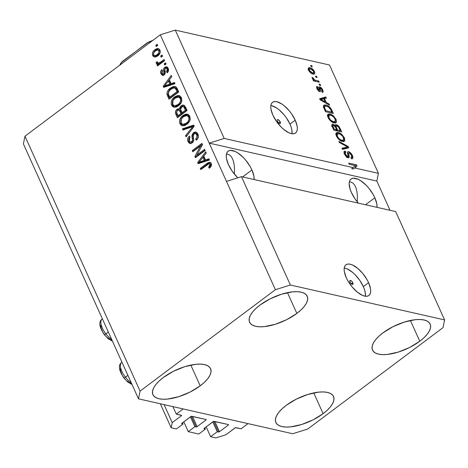 <?xml version="1.0" encoding="UTF-8"?>
<svg xmlns="http://www.w3.org/2000/svg" width="468" height="468" viewBox="0 0 468 468"><rect width="100%" height="100%" fill="white"/><g stroke="black" fill="none" stroke-linecap="round" stroke-linejoin="round"><path stroke-width="0.7" d="M172.908 406.622L176.296 414.121L183.199 408.95L248.017 423.616L241.114 428.793L235.492 427.676L225.857 434.772L215.865 437.896L210.612 436.708L217.24 431.742L218.468 432.022L213.66 421.37L218.468 432.022L219.469 431.707L228.308 425.084L228.033 424.482L228.308 425.084L228.413 424.57L213.63 421.381L204.27 428.267L204.036 428.711L205.393 429.062L198.765 434.029L188.265 431.648L194.887 426.681L196.121 426.962L191.313 416.315L196.121 426.962L197.116 426.646L205.955 420.024L205.686 419.427L205.955 420.024L206.06 419.509L191.277 416.321L181.917 423.207L181.683 423.651L183.046 424.002L176.418 428.969L171.165 427.781L172.218 422.627L181.327 415.8L181.057 415.198L181.327 415.8L181.59 415.479L176.296 414.121L172.908 406.622M181.432 415.286A0.766 0.316 -24.3 0 1 181.578 415.385A0.766 0.316 -24.3 0 1 181.327 415.8L172.218 422.627L164.087 404.621L172.218 422.627L171.165 427.781L160.325 403.773L171.165 427.781L176.418 428.969L183.046 424.002L182.491 422.779L183.046 424.002L181.812 423.721A0.766 0.316 -24.3 0 1 181.666 423.628A0.766 0.316 -24.3 0 1 181.917 423.207L190.757 416.584A0.766 0.316 -24.3 0 1 191.757 416.274L206.06 419.509A0.766 0.316 -24.3 0 1 206.207 419.609A0.766 0.316 -24.3 0 1 205.955 420.024L197.116 426.646A0.766 0.316 -24.3 0 1 196.121 426.962L194.887 426.681L190.441 416.824L194.887 426.681L188.265 431.648L198.765 434.029L205.393 429.062L204.844 427.84L205.393 429.062L204.165 428.782A0.766 0.316 -24.3 0 1 204.019 428.682A0.766 0.316 -24.3 0 1 204.27 428.267L213.11 421.645A0.766 0.316 -24.3 0 1 214.104 421.335L228.413 424.57A0.766 0.316 -24.3 0 1 228.559 424.669A0.766 0.316 -24.3 0 1 228.308 425.084L219.469 431.707A0.766 0.316 -24.3 0 1 218.468 432.022L217.24 431.742L212.788 421.884L217.24 431.742L210.612 436.708L206.16 426.851L210.612 436.708L215.865 437.896L225.857 434.772L234.971 427.939A0.766 0.316 -24.3 0 1 235.971 427.629L241.114 428.793L248.017 423.616L183.199 408.95L176.296 414.121L181.432 415.286M192.512 416.444L197.116 426.646L192.512 416.444M183.813 421.791L188.265 431.648L183.813 421.791M214.865 421.504L219.469 431.707L214.865 421.504M352.813 282.736A2.398 1.041 -126.8 0 1 352.854 284.333A2.398 1.041 -126.8 0 1 350.017 282.099L350.052 280.455L351.117 280.701L352.363 281.947L353.042 284.047L352.778 284.38L351.714 284.135L350.017 282.099A2.398 1.041 -126.8 0 1 349.982 280.502A2.398 1.041 -126.8 0 1 352.813 282.736L351.328 283.848L352.813 282.736M344.98 268.158L347.297 268.96L352.398 272.247L354.99 274.611L359.746 280.332L363.349 286.621L364.537 289.68L365.251 292.523L365.362 296.226A19.165 8.342 53.2 0 0 363.349 286.621L368.591 282.69A19.165 8.342 -126.8 0 1 368.913 295.495A19.165 8.342 -126.8 0 1 346.244 277.629L344.343 271.727L344.132 269.205L344.43 267.105L345.226 265.508L346.495 264.473L348.18 264.04L350.222 264.227L352.544 265.028L357.646 268.316L362.712 273.411L366.976 279.531L368.591 282.69L370.498 288.592L370.709 291.114L370.404 293.214L369.609 294.811L368.339 295.846L366.655 296.279L364.613 296.092L362.29 295.29L357.189 292.003L352.123 286.907L347.859 280.788L346.244 277.629A19.165 8.342 -126.8 0 1 345.928 264.824A19.165 8.342 -126.8 0 1 368.591 282.69L363.349 286.621A19.165 8.342 53.2 0 0 344.226 268.024M280.197 121.902A2.398 1.041 -126.8 0 1 280.233 123.505A2.398 1.041 -126.8 0 1 277.401 121.27L277.173 119.954L277.43 119.627L278.501 119.867L280.197 121.902L280.42 123.219L280.162 123.546L279.092 123.306L277.401 121.27A2.398 1.041 -126.8 0 1 277.36 119.668A2.398 1.041 -126.8 0 1 280.197 121.902L278.712 123.014L280.197 121.902M271.604 105.657L276.43 107.833L279.027 109.746L284.094 114.835L286.369 117.825L289.973 124.114L291.16 127.173L291.874 130.022L291.991 133.719A19.165 8.342 53.2 0 0 289.973 124.114L295.22 120.182A19.165 8.342 -126.8 0 1 295.536 132.988A19.165 8.342 -126.8 0 1 272.867 115.122L270.966 109.219L270.756 106.698L271.054 104.598L271.855 103.001L273.125 101.966L274.81 101.533L276.851 101.72L281.678 103.902L284.275 105.815L289.341 110.904L291.617 113.894L295.22 120.182L297.121 126.085L297.332 128.606L297.034 130.707L296.232 132.304L294.969 133.339L293.278 133.772L291.236 133.585L288.92 132.789L283.819 129.496L281.227 127.132L276.471 121.417L272.867 115.122A19.165 8.342 -126.8 0 1 272.551 102.316A19.165 8.342 -126.8 0 1 295.22 120.182L289.973 124.114A19.165 8.342 53.2 0 0 270.855 105.516M251.924 169.96A20.124 8.757 -126.8 0 1 254.106 179.536L253.925 176.161L251.924 169.96L242.617 176.939L251.924 169.96L250.228 166.649L245.753 160.22L243.149 157.353L237.703 152.866L235.071 151.416L230.496 150.38L228.723 150.836L227.389 151.924L226.553 153.598L226.237 155.803L226.459 158.453L228.454 164.648A20.124 8.757 -126.8 0 1 228.127 151.205A20.124 8.757 -126.8 0 1 251.924 169.96M237.808 177.817A20.124 8.757 -126.8 0 1 228.454 164.648L232.239 171.253L237.802 177.817M374.856 197.783A20.124 8.757 -126.8 0 1 377.032 207.359L376.851 203.984L374.856 197.783L365.549 204.756L374.856 197.783L373.16 194.472L368.685 188.042L366.081 185.176L360.635 180.689L358.002 179.238L353.422 178.203L351.655 178.659L350.321 179.741L349.485 181.42L349.169 183.626L350.14 189.259L351.386 192.471A20.124 8.757 -126.8 0 1 351.053 179.028A20.124 8.757 -126.8 0 1 374.856 197.783M358.342 203.13A20.124 8.757 -126.8 0 1 351.386 192.471L355.171 199.076L358.342 203.13M296.847 313.42L287.475 292.658L296.847 313.42L300.936 310.009L304.165 306.569L306.4 303.229L307.558 300.123L307.599 297.367L306.511 295.068L304.352 293.313L301.193 292.172L297.157 291.687L292.401 291.874L281.479 294.226L270.089 298.859L259.968 305.072A31.619 12.964 -24.3 0 1 307.23 296.232A31.619 12.964 -24.3 0 1 296.847 313.42A31.619 12.964 -24.3 0 1 249.59 322.259A31.619 12.964 -24.3 0 1 259.968 305.072L255.879 308.482L252.656 311.922L250.421 315.262L249.263 318.369L249.222 321.124L250.304 323.423L252.468 325.178L255.627 326.319L259.664 326.804L264.414 326.617L275.336 324.271L286.726 319.638L296.847 313.42M419.778 341.242L410.401 320.475L419.778 341.242L423.868 337.832L427.091 334.392L429.326 331.051L430.49 327.945L430.525 325.19L429.443 322.891L427.284 321.136L424.119 319.995L420.089 319.509L415.332 319.697L404.41 322.042L393.021 326.682L382.9 332.894A31.619 12.964 -24.3 0 1 430.162 324.055A31.619 12.964 -24.3 0 1 419.778 341.242A31.619 12.964 -24.3 0 1 372.516 350.082A31.619 12.964 -24.3 0 1 382.9 332.894L378.811 336.305L375.588 339.745L373.353 343.085L372.189 346.191L372.154 348.947L373.236 351.246L375.394 353.001L378.559 354.141L382.59 354.627L387.346 354.44L398.268 352.094L409.658 347.455L419.778 341.242M323.125 413.671L313.753 392.909L323.125 413.671L327.22 410.26L330.443 406.821L332.678 403.486L333.836 400.38L333.877 397.625L332.789 395.325L330.63 393.57L327.471 392.424L323.435 391.938L318.679 392.131L307.757 394.477L296.367 399.11L286.246 405.323A31.619 12.964 -24.3 0 1 333.508 396.484A31.619 12.964 -24.3 0 1 323.125 413.671A31.619 12.964 -24.3 0 1 275.868 422.51A31.619 12.964 -24.3 0 1 286.246 405.323L282.157 408.74L278.934 412.179L276.699 415.514L275.541 418.62L275.5 421.375L276.582 423.675L278.747 425.43L281.906 426.57L285.942 427.056L290.698 426.869L301.614 424.523L313.004 419.89L323.125 413.671M200.199 385.848L190.821 365.087L200.199 385.848L204.288 382.438L207.511 378.998L209.746 375.664L210.904 372.557L210.945 369.802L209.863 367.503L207.698 365.748L204.539 364.607L200.503 364.116L195.747 364.309L184.825 366.655L173.441 371.288L163.314 377.506A31.619 12.964 -24.3 0 1 210.577 368.667A31.619 12.964 -24.3 0 1 200.199 385.848A31.619 12.964 -24.3 0 1 152.937 394.688A31.619 12.964 -24.3 0 1 163.314 377.506L159.225 380.917L156.002 384.357L153.767 387.691L152.609 390.798L152.568 393.553L153.65 395.852L155.815 397.607L158.974 398.754L163.01 399.239L167.766 399.046L178.688 396.7L190.072 392.067L200.199 385.848M357.289 201.509L357.406 196.49L357.289 201.509M357.002 191.979L357.406 196.49L357.002 191.979L356.084 188.148L357.002 191.979M354.697 185.135L356.084 188.148L354.697 185.135L352.89 183.07L354.697 185.135M350.737 182.023L352.89 183.07L350.737 182.023L349.362 181.9L350.737 182.023M234.357 173.686L234.474 168.673L234.357 173.686M234.07 164.157L234.474 168.673L234.07 164.157L233.152 160.325L234.07 164.157M231.765 157.318L233.152 160.325L231.765 157.318L229.964 155.247L231.765 157.318M227.805 154.2L229.964 155.247L227.805 154.2L226.43 154.077L227.805 154.2M395.682 211.577L241.465 176.676L290.376 285.012L444.6 319.913L395.682 211.577L444.6 319.913L443.02 327.641L307.71 429.045L292.716 433.737L138.493 398.83L23.4 143.922L138.493 398.83L140.072 391.108L275.389 289.704L290.376 285.012L241.465 176.676L226.471 181.368L275.389 289.704L160.29 34.796L24.98 136.2L140.072 391.108L24.98 136.2L23.4 143.922L24.98 136.2L160.29 34.796L209.208 143.132L224.195 138.44L353.071 167.602L355.475 165.678L349.239 164.268L348.719 163.11L356.54 164.876L357.096 166.117L354.762 167.989L378.419 173.341L329.507 65.005L175.284 30.104L224.195 138.44L175.284 30.104L160.29 34.796L175.284 30.104L329.507 65.005L378.419 173.341L376.839 181.069L390.043 210.302L376.839 181.069L209.208 143.132L224.195 138.44L353.071 167.602L351.69 168.638L353.381 169.024L357.096 166.117L356.54 164.876L348.719 163.11L349.239 164.268L355.475 165.678L351.69 168.638L353.381 169.024L354.762 167.989L378.419 173.341L376.839 181.069L209.208 143.132L226.471 181.368L241.465 176.676L395.682 211.577M348.607 151.644L350.204 152.521L351.948 154.651L352.966 157.096L352.644 158.681L351.515 158.798L350.889 157.617L351.872 157.154L351.72 155.873L350.795 154.107L349.461 152.907L348.52 153.171L349.245 156.803L348.847 157.745L346.887 157.16L344.846 154.686L344.05 151.731L344.512 151.193L345.325 151.158L345.951 152.34L345.103 152.703L345.624 154.615L347.034 156.347L348.169 156.575L347.49 152.287L347.677 151.819L348.607 151.644L347.771 151.726L347.513 152.937L348.268 156.441L347.636 156.622L345.437 154.224L345.273 152.451L345.951 152.34L345.325 151.158L344.343 151.287L344.536 154.054C345.489 156.055 346.689 157.295 348.139 157.774L348.941 157.687L348.935 155.253C348.327 153.761 348.403 152.942 349.151 152.808L351.509 155.364L351.661 157.494L350.889 157.617L351.515 158.798L352.661 158.664L352.468 155.668L351.807 156.166L352.468 155.668C351.462 153.522 350.175 152.182 348.607 151.644L347.478 152.486L348.607 151.644M338.885 141.336L348.297 146.619L348.835 147.818L342.517 149.386L341.979 148.192L347.677 147.075L339.429 142.541L338.885 141.336L339.429 142.541L347.677 147.075L341.979 148.192L342.517 149.386L348.835 147.818L348.297 146.619L346.917 147.654L347.174 148.227L346.917 147.654L348.297 146.619L338.885 141.336M344.442 137.89L344.834 140.663L344.085 141.4L342.529 141.424L340.177 140.441L338.188 138.75L336.667 136.586L335.889 134.211L336.194 132.97L337.44 132.444L339.212 132.789L341.769 134.339L344.442 137.89L341.769 134.339L338.446 132.567L336.428 132.742L336.416 136.065C338.224 139.248 340.259 141.032 342.529 141.424L344.7 140.903L343.998 141.43L344.7 140.903L344.442 137.89L343.793 138.376L344.442 137.89M336.071 119.352L336.463 122.125L335.714 122.862L334.158 122.885L331.806 121.902L329.823 120.212L328.296 118.047L327.518 115.672L327.828 114.432L329.068 113.905L330.841 114.251L333.397 115.801L336.071 119.352L333.397 115.801L330.075 114.028L328.056 114.204L328.045 117.526C329.852 120.709 331.894 122.493 334.158 122.885L336.328 122.364L335.626 122.891L336.328 122.364L336.071 119.352L335.421 119.837L336.071 119.352M326.272 102.498L329.051 104.001L329.595 105.206L320.165 99.877L319.656 98.748L325.868 96.952L326.412 98.157L324.517 98.602L326.272 102.498L324.517 98.602L326.412 98.157L325.868 96.952L319.656 98.748L320.165 99.877L329.595 105.206L329.051 104.001L328.366 104.51L329.051 104.001L326.272 102.498L325.646 102.972L326.272 102.498M310.623 65.415L311.741 65.666L312.267 66.825L311.15 66.573L310.623 65.415L311.15 66.573L312.267 66.825L311.741 65.666L310.992 66.228L311.741 65.666L310.623 65.415M310.079 67.761L312.08 68.626L313.589 70.071L314.759 72.271L314.636 73.792L313.455 74.09L311.863 73.64L309.488 71.692L308.453 69.867L308.266 68.381L308.933 67.708L310.079 67.761L308.587 67.866L308.599 70.223C309.892 72.493 311.343 73.751 312.952 74.002L314.519 73.897L314.49 71.557L313.876 72.019L314.49 71.557C313.18 69.258 311.711 67.995 310.079 67.761L308.699 68.796L310.079 67.761M315.467 76.132L316.584 76.383L317.105 77.542L315.988 77.29L315.467 76.132L315.988 77.29L317.105 77.542L316.584 76.383L315.83 76.945L316.584 76.383L315.467 76.132M315.725 80.35L318.673 81.022L319.199 82.181L313.507 80.894L312.987 79.73L313.893 79.94L312.408 78.606L312.074 77.314L313.086 77.934L314.005 79.566L315.725 80.35L314.473 79.882L313.086 77.934L312.074 77.314L312.267 78.337L313.893 79.94L312.987 79.73L313.507 80.894L319.199 82.181L318.673 81.022L317.608 81.818L318.673 81.022L315.725 80.35L314.66 81.151L315.725 80.35M319.059 84.1L320.176 84.351L320.703 85.509L319.585 85.258L319.059 84.1L319.585 85.258L320.703 85.509L320.176 84.351L319.428 84.913L320.176 84.351L319.059 84.1M319.738 91.664C320.633 91.611 320.791 90.798 320.2 89.218L319.351 89.85L320.2 89.218L320.018 88.195L319.118 88.873L320.416 88.048L321.978 89.751L321.621 91.178L322.247 92.36L322.967 92.184L322.826 90.014L319.755 86.855L318.837 87.539L319.755 86.855L321.077 87.574L322.563 89.47L323.207 91.833L322.247 92.36L321.621 91.178L322.218 90.868L321.978 89.751L320.282 88.025L320.475 91.4L319.381 91.547L317.48 89.71L316.532 87.352L316.631 86.703L317.386 86.451L318.012 87.633L317.526 87.908L317.749 88.867L319.229 90.488L318.837 87.288L319.755 86.855L319.024 86.919L319.41 90.219L319.1 90.476L317.749 88.867L318.012 87.633L317.386 86.451L316.737 86.592L316.953 88.727L319.738 91.664L320.311 91.605M325.968 105.037L328.091 105.867L330.314 107.687L333.321 113.461L325.5 111.694L323.423 106.809L323.452 105.657L324.031 105.06L325.968 105.037L323.809 105.195L323.423 106.809L325.5 111.694L333.321 113.461L331.841 110.173L331.227 110.635L331.841 110.173C330.151 107.073 328.197 105.358 325.968 105.037L324.587 106.072L325.968 105.037M336.322 124.675L338.984 126.547L341.693 131.999L333.871 130.233L331.876 125.629L332.192 124.195L333.409 124.342L335.094 125.775L335.345 124.763L336.322 124.675L335.34 124.763L335.094 125.775L332.894 124.16L332.093 124.26L332.309 126.775L333.871 130.233L341.693 131.999L340.142 128.571L339.528 129.028L340.142 128.571C339.16 126.407 337.884 125.114 336.322 124.675L335.076 125.611L336.322 124.675M196.905 155.06L204.598 149.298L205.124 150.456L195.46 157.698L194.904 156.464L200.479 145.987L192.775 151.761L192.254 150.602L201.919 143.36L202.48 144.6L196.905 155.06L202.48 144.6L201.919 143.36L192.254 150.602L192.775 151.761L200.479 145.987L194.904 156.464L195.46 157.698L205.124 150.456L204.598 149.298L196.905 155.06L198.022 155.317L196.905 155.06M193.477 132.625L195.384 131.976L197.338 133.093L198.333 135.65L197.9 138.253L196.297 140.207L195.647 139.142L196.858 137.452L196.899 135.322L195.835 133.632L194.407 133.532L193.185 135.153L193.67 139.967L193.062 141.956L190.997 143.495L189.792 143.454L188.762 142.787L187.633 140.213L187.908 138.007L189.394 136.077L190.043 137.142L188.932 138.803L189.253 140.973L190.552 142.091L191.915 141.529L192.541 140.067L191.991 135.076L193.477 132.625L191.944 136.077L192.477 140.64L191.664 141.74L190.423 142.067L189.166 140.78C188.586 139.365 188.879 138.154 190.043 137.142L189.394 136.077C187.633 137.615 187.182 139.476 188.054 141.664L189.985 143.5L192.161 142.916C193.588 141.593 194.021 139.926 193.459 137.92C192.869 136.34 193.062 134.954 194.027 133.766L195.343 133.421L196.7 134.778C197.35 136.475 196.999 137.931 195.647 139.142L196.297 140.207C198.28 138.528 198.806 136.475 197.876 134.029L195.829 132.034L193.477 132.625L194.594 132.883L193.477 132.625M182.426 128.829L193.676 125.102L194.214 126.296L186.059 136.878L185.521 135.685L192.845 126.606L182.97 130.034L182.426 128.829L182.97 130.034L192.845 126.606L185.521 135.685L186.059 136.878L194.214 126.296L193.676 125.102L182.426 128.829L183.544 129.086L182.426 128.829M189.85 116.251L190.166 119.568L188.633 122.727L185.147 125.418L182.655 125.845L180.853 125.009L179.583 122.593L179.683 120.042L180.958 117.456L183.368 115.216L185.86 114.133L188.23 114.438L189.85 116.251L186.89 114.075L182.906 115.543C180.057 117.567 179.069 120.276 179.928 123.675L182.368 125.793L187.013 124.289L189.815 120.68L189.85 116.251M181.479 97.713L181.795 101.029L180.262 104.188L176.775 106.879L174.283 107.307L172.487 106.464L171.212 104.054L171.311 101.503L172.587 98.918L175.003 96.677L177.489 95.595L179.858 95.899L181.479 97.713L178.519 95.536L174.535 97.005C171.686 99.029 170.697 101.737 171.557 105.136L173.997 107.254L178.641 105.75L181.449 102.135L181.479 97.713M171.107 83.673L174.429 82.479L174.979 83.684L163.701 87.37L163.192 86.241L171.247 75.43L171.791 76.635L169.346 79.776L171.107 83.673L169.346 79.776L171.791 76.635L171.247 75.43L163.192 86.241L163.701 87.37L174.979 83.684L174.429 82.479L171.107 83.673L172.224 83.924L171.107 83.673M155.809 45.326L157.189 44.29L157.71 45.449L156.33 46.484L155.809 45.326L156.33 46.484L157.71 45.449L157.189 44.29L155.809 45.326L156.926 45.577L155.809 45.326M154.844 49.731L156.897 48.619L158.342 48.578L159.775 49.702L160.284 51.708L159.88 53.41L158.933 54.82L157.078 56.353L154.978 57.09L153.083 56.195L152.363 53.902L152.937 51.831L154.844 49.731C152.779 51.152 152.059 53.083 152.685 55.517L154.411 57.026L157.728 55.903C159.84 54.487 160.582 52.539 159.962 50.064L158.248 48.555L154.844 49.731L155.961 49.982L154.844 49.731M160.647 56.043L162.027 55.008L162.554 56.166L161.173 57.201L160.647 56.043L161.173 57.201L162.554 56.166L162.027 55.008L160.647 56.043L161.764 56.295L160.647 56.043M160.413 62.232L164.057 59.5L164.578 60.659L157.552 65.924L157.026 64.765L158.149 63.929L156.429 63.73L156.166 62.115L157.365 61.799L157.675 62.817L158.441 63.198L160.413 62.232L158.202 63.18L157.365 61.799L156.166 62.115L156.283 63.49L156.909 64.017L158.149 63.929L157.026 64.765L157.552 65.924L164.578 60.659L164.057 59.5L160.413 62.232L161.53 62.484L160.413 62.232M164.18 63.864L165.561 62.829L166.081 63.987L164.701 65.023L164.18 63.864L164.701 65.023L166.081 63.987L165.561 62.829L164.18 63.864L165.298 64.116L164.18 63.864M164.724 67.333L166.239 66.766L167.62 67.415L168.439 68.925L168.498 70.762L167.216 72.832L166.573 71.768L167.363 70.51L167.193 69.048L166.462 68.199L165.42 68.363L164.888 69.194L165.239 72.364L164.894 74.067L163.695 75.219L162.297 75.319L160.776 73.365L160.805 71.095L161.788 69.726L162.437 70.791L161.788 71.856L161.957 73.084L162.554 73.921L163.554 73.821L163.894 72.926L163.519 69.194L164.724 67.333C163.513 68.416 163.174 69.802 163.706 71.487L163.894 73.09L163.472 73.891L162.841 74.049L161.957 73.084L162.437 70.791L161.788 69.726C160.571 70.931 160.296 72.312 160.974 73.88L162.513 75.383L164.139 74.944C165.274 73.716 165.567 72.23 165.011 70.487L164.906 69.106L165.42 68.363L166.286 68.141L167.193 69.048L166.573 71.768L167.216 72.832C168.556 71.545 168.895 70.06 168.228 68.375L166.614 66.813L164.724 67.333L165.842 67.585L164.724 67.333M170.416 88.072L173.189 86.603L175.658 86.709L176.974 88.165L178.706 91.944L169.042 99.187L167.246 95.121L166.982 93.202L167.971 90.593L170.416 88.072C168.281 89.429 167.14 91.453 167 94.132L169.042 99.187L178.706 91.944L177.22 88.651L175.085 86.498L170.416 88.072L171.534 88.323L170.416 88.072M181.163 105.803L183.058 105.031L184.298 105.347L187.077 110.483L177.407 117.725L175.611 113.66L175.459 111.636L176.003 110.349L177.202 109.179L178.197 108.828L179.484 109.114L179.917 107.195L181.163 105.803L179.484 109.114L178.881 108.863L176.898 109.383C175.36 110.758 175.014 112.384 175.851 114.268L177.407 117.725L187.077 110.483L185.527 107.049L183.672 105.078L181.163 105.803L182.28 106.055L181.163 105.803M205.569 159.998L208.898 158.81L209.442 160.015L198.169 163.695L197.654 162.566L205.715 151.761L206.253 152.96L203.808 156.101L205.569 159.998L203.808 156.101L206.253 152.96L205.715 151.761L197.654 162.566L198.169 163.695L209.442 160.015L208.898 158.81L205.569 159.998L206.686 160.249L205.569 159.998M208.822 163.782L211.191 164.642L211.308 165.046L211.068 166.111L209.769 167.45L211.191 164.642L210.073 164.391L208.652 167.199L209.945 167.737L208.652 167.199L209.301 168.264L211.331 165.853L211.226 163.595L211.513 164.683L210.951 166.59L209.301 168.264L208.652 167.199L209.951 165.853L210.19 164.794L209.851 164.052L209.009 163.736L200.819 169.574L200.298 168.416L208.003 162.747L209.845 162.314L211.226 163.595L209.857 162.314L206.856 163.502L200.298 168.416L200.819 169.574L208.822 163.782L210.465 164.005M138.493 398.83L140.072 391.108L275.389 289.704L290.376 285.012L444.6 319.913L443.02 327.641L307.71 429.045L292.716 433.737L138.493 398.83M157.078 45.922L156.926 45.577L157.558 45.103L156.926 45.577L157.078 45.922M154.984 57.09L153.802 55.774L152.685 55.517L153.802 55.774L153.533 53.586M159.138 50.228L160.003 50.918L160.237 52.188L158.751 54.657L154.703 55.628L153.703 54.797C153.381 53.083 153.96 51.767 155.434 50.837L153.656 53.054L155.961 49.982L158.787 48.748M158.746 48.748L156.622 49.526L154.773 51.07M154.276 51.708L153.598 53.293L153.551 55.002L154.206 56.447L155.06 57.125M154.703 55.628L155.821 55.879L158.319 55.002L160.103 52.785M153.656 53.054L153.539 54.247L153.99 55.236L154.855 55.657L156.306 55.323L158.751 53.089L158.944 50.784L160.062 51.041L157.78 49.93L155.434 50.837L157.956 49.965L158.944 50.784C159.266 52.504 158.687 53.826 157.201 54.75L158.319 55.002L157.423 55.575L155.979 55.908L155.107 55.487M156.464 55.908L155.979 55.908M160.226 52.276L160.062 51.041L157.956 49.965M161.922 56.64L161.764 56.295L162.396 55.827L161.764 56.295L161.922 56.64M158.301 65.362L157.026 64.765L158.143 65.017L159.266 64.18L158.149 63.929L159.266 64.18L158.143 65.017L158.301 65.362M157.581 64.022L156.283 63.49L157.4 63.747L157.283 62.367L156.166 62.115L157.464 62.32L157.295 63.426L157.751 64.157M158.202 63.18L160.003 63.355L158.88 63.098L160.003 63.355L164.426 60.313L161.162 62.741L159.372 63.443M160.395 63.18L160.003 63.355M165.45 64.461L165.298 64.116L165.929 63.642L165.298 64.116L165.45 64.461M167.69 72.019L166.573 71.768L167.69 72.019L168.31 69.299L167.193 69.048L168.31 69.299L167.404 68.392L166.286 68.141M163.086 75.406L162.092 74.131L160.974 73.88L162.092 74.131L162.332 70.627M162.841 74.049L164.59 74.143L163.472 73.891L164.59 74.143L165.011 73.341L163.894 73.09L165.011 73.341L164.824 71.739L163.706 71.487L164.824 71.739C164.291 70.054 164.631 68.667 165.842 67.585L167.152 67.029M167.357 67.023L165.432 67.936L164.637 69.445L164.882 73.804L164.122 74.318L163.332 73.804M164.607 69.738L164.613 70.03M162.525 70.381L161.922 71.347L161.764 73.072L162.332 74.599L163.414 75.576M167.322 68.381L168.17 69.036M168.31 69.299L168.48 70.762M168.211 71.393L167.936 71.756M164.578 87.083L164.309 86.492L163.192 86.241L164.309 86.492L164.613 86.083L164.578 87.083M168.398 81.005L171.744 76.524L168.398 81.005L169.504 81.257L170.919 84.392L165.573 86.299L170.919 84.392L169.802 84.135L166.52 85.194L167.638 85.445L166.52 85.194L164.455 86.048L165.573 86.299L164.455 86.048L168.386 81.005L169.802 84.135L170.919 84.392L169.504 81.257L168.386 81.005L164.455 86.048L169.802 84.135L168.386 81.005M172.224 83.924L174.687 83.041L172.224 83.924M175.775 86.685L173.827 87.013L171.978 88.007L170.223 89.452L168.632 91.652L168.158 94.641L169.79 98.625L168.737 96.297L167.62 96.039L168.737 96.297L168.117 94.384L167 94.132L168.117 94.384C168.258 91.705 169.398 89.686 171.534 88.323L175.599 86.679M168.363 95.373L168.568 95.905M175.863 88.195L176.828 89.066L178.168 91.88L170.761 97.432L178.168 91.88L177.05 91.629L169.644 97.18L170.761 97.432L169.644 97.18L168.24 93.501C168.503 91.599 169.398 90.178 170.925 89.242L173.488 87.914L174.546 87.879L176.155 89.64L177.273 89.891L175.664 88.136L174.546 87.879M176.155 89.64L177.05 91.629L178.168 91.88L177.273 89.891L176.155 89.64L175.284 88.288L174.336 87.844L171.85 88.622L169.357 90.687L168.24 93.501L169.644 97.18L177.05 91.629L176.155 89.64M174.576 107.336L172.674 105.394L171.557 105.136L172.674 105.394C171.814 101.995 172.803 99.28 175.652 97.256L174.535 97.005L175.652 97.256L179.636 95.794L178.519 95.536L179.624 95.788L178.606 95.846M177.84 96.045L175.219 97.596L173.23 99.877M172.446 101.679L172.569 105.13L173.242 106.335L174.599 107.347M173.605 106.722L174.008 107.037M180.467 97.596L181.373 98.631L181.783 100.053L180.987 103.024L177.822 105.733L176.296 106.177L174.827 105.797M174.482 105.862L175.599 106.119L179.25 104.832L178.132 104.58L174.482 105.862L172.686 104.282L173.061 100.304L175.026 98.186L178.542 97.011L180.356 98.567L181.473 98.824L179.659 97.268L178.542 97.011M180.356 98.567C180.987 101.094 180.25 103.095 178.132 104.58L179.25 104.832C181.368 103.346 182.105 101.345 181.473 98.824L180.356 98.567L179.343 97.344L177.922 96.946L176.424 97.326L174.219 98.877L172.815 100.76L172.405 103.329L173.119 105.007L174.418 105.85L176.705 105.481L179.355 103.457L180.554 101.135L180.356 98.567M177.126 110.594L176.553 113.268L178.162 117.164L176.968 114.52L175.851 114.268L176.968 114.52C176.132 112.636 176.477 111.01 178.016 109.641L176.898 109.383L178.016 109.641L179.414 109.073M182.894 105.657L181.034 107.447L180.601 109.366L179.484 109.114L180.601 109.366L182.28 106.055L183.509 105.399M179.981 109.114L178.641 109.266L177.53 110.074M183.321 106.891L183.865 106.733M184.14 106.733L185.065 107.318L186.539 110.419L183.152 112.963L186.539 110.419L185.422 110.167L182.034 112.706L183.152 112.963L182.034 112.706L181.069 110.571C180.332 109.19 180.543 107.985 181.695 106.956L183.146 106.499L184.872 107.09L183.146 106.499M179.63 110.284L180.671 110.934L182.023 113.806L179.133 115.97L182.023 113.806L180.905 113.554L178.016 115.719L179.133 115.97L178.016 115.719L177.161 113.823C176.383 112.554 176.524 111.419 177.577 110.425L178.753 110.056L180.49 110.688L178.753 110.056M179.373 110.436L179.981 111.507L181.098 111.764L180.49 110.688L178.513 110.033L177.401 110.571L176.734 111.548L176.74 112.747L178.016 115.719L180.905 113.554L182.023 113.806L181.098 111.764L179.981 111.507L180.905 113.554L179.373 110.436M183.754 106.839L184.386 107.868L185.504 108.12L184.872 107.09L182.748 106.482L181.508 107.102L180.777 108.126L180.724 109.652L182.034 112.706L185.422 110.167L186.539 110.419L185.504 108.12L184.386 107.868L185.422 110.167L183.754 106.839M182.947 125.874L181.046 123.932L179.928 123.675L181.046 123.932C180.186 120.533 181.174 117.819 184.023 115.795L182.906 115.543L184.023 115.795L188.007 114.332L186.978 114.385M187.996 114.327L186.89 114.075L187.996 114.327M186.211 114.584L183.591 116.134L181.602 118.416M180.818 120.217L180.94 123.669L181.613 124.874L182.97 125.886M181.97 125.26L182.38 125.576M188.832 116.134L189.745 117.17L190.154 118.591L189.359 121.563L186.194 124.272L184.667 124.716L183.199 124.336M182.853 124.4L183.971 124.658L187.621 123.371L186.504 123.119L182.853 124.4L181.057 122.821L181.432 118.843L183.397 116.725L186.913 115.549L188.721 117.105L189.838 117.363L188.031 115.807L186.913 115.549M188.721 117.105C189.359 119.632 188.622 121.633 186.504 123.119L187.621 123.371C189.739 121.885 190.476 119.884 189.838 117.363L188.721 117.105L187.715 115.883L186.293 115.485L184.796 115.865L182.59 117.415L181.186 119.299L180.777 121.867L181.49 123.546L182.789 124.389L185.076 124.02L187.721 121.996L188.926 119.673L188.721 117.105M186.691 136.053L185.521 135.685L186.638 135.936L190.429 131.204L186.691 136.053M192.57 128.437L191.523 128.197L192.57 128.437M193.81 126.828L192.845 126.606L193.81 126.828M183.836 129.735L183.544 129.086L193.922 125.64L183.544 129.086L183.836 129.735M196.326 133.649L197.361 134.269L198.134 136.165L197.976 137.703L196.923 139.651L195.647 139.142L196.765 139.394C198.116 138.183 198.467 136.732 197.818 135.03L196.7 134.778L197.818 135.03L196.461 133.672L195.343 133.421M190.552 143.553L189.171 141.921L188.054 141.664L189.171 141.921L189.891 136.902M190.423 142.067L192.781 141.997L191.664 141.74L192.781 141.997L193.594 140.897M193.53 140.88L192.477 140.64L193.53 140.88M193.658 140.178L193.436 138.639L192.319 138.388L193.436 138.639L193.062 136.328L191.944 136.077L193.062 136.328L194.594 132.883L196.361 132.228M195.209 132.502L193.916 133.526L193.108 135.328L193.658 140.318M193.459 141.231L193.032 141.781M192.781 141.997L191.307 142.243M189.049 138.212L188.721 139.575M188.744 140.453L189.487 142.518L190.909 143.705M196.209 157.137L194.904 156.464L196.022 156.716L201.597 146.238L200.479 145.987L201.597 146.238L196.022 156.716L196.209 157.137M193.53 151.199L192.254 150.602L193.372 150.854L202.287 144.173L193.372 150.854L193.53 151.199M198.022 155.317L204.966 150.111L198.022 155.317M199.04 163.408L198.771 162.817L197.654 162.566L198.771 162.817L199.076 162.414L199.04 163.408M202.86 157.336L206.207 152.849L202.86 157.336L203.972 157.581L205.388 160.717L200.035 162.63L205.388 160.717L204.27 160.465L200.983 161.524L202.1 161.776L200.983 161.524L198.918 162.373L200.035 162.63L198.918 162.373L202.855 157.33L204.27 160.465L205.388 160.717L203.972 157.581L202.855 157.33L198.918 162.373L204.27 160.465L202.855 157.33M206.686 160.249L209.149 159.372L206.686 160.249M211.191 164.642L210.126 163.987M210.963 162.566L208.541 163.355L201.415 168.667L201.573 169.012L200.298 168.416L201.415 168.667L207.973 163.753L206.856 163.502L207.973 163.753L210.389 162.542M313.297 73.043L313.496 74.09M309.798 69.159L308.207 68.714L310.658 68.936L313.665 71.341L313.648 72.786L312.425 72.844L309.424 70.434L308.909 70.826L309.424 70.434L309.442 69.001L309.254 69.948L310.068 71.417L312.425 72.844L311.565 73.488L312.425 72.844L313.648 72.786L313.542 71.089L311.787 69.352L309.687 68.884L308.061 70.036M313.443 74.453L313.262 72.955M312.454 72.85L312.507 73.283M313.285 80.397L313.893 79.94L313.285 80.397M312.343 78.489L313.086 77.934L312.343 78.489M312.8 79.098L313.338 78.694L312.8 79.098M313.414 80.677L314.473 79.882L313.414 80.677M322.826 90.014L322.218 90.464L322.826 90.014M321.715 91.354L322.078 91.079L321.621 91.178M320.018 88.195L320.416 88.048M318.936 90.739L319.082 91.389M316.526 87.095L317.386 86.451L316.526 87.095M317.649 87.709L318.012 87.633M317.222 89.265L317.749 88.867L317.222 89.265M318.486 90.938L319.1 90.476L318.486 90.938M319.41 90.219L319.1 90.476M318.936 88.095L319.545 88.487M319.72 88.633L318.766 88.013M319.082 91.406L318.819 90.248M319.907 99.31L324.488 97.987L325.868 96.952L324.488 97.987L324.739 98.549L324.488 97.987L319.907 99.31M323.903 99.064L324.517 98.602L323.903 99.064M325.19 101.913L322.44 100.345L321.82 100.813L322.44 100.345L320.726 99.491L320.194 99.889L323.774 98.777L325.19 101.913L324.576 102.369L325.19 101.913L323.774 98.777L320.726 99.491L325.19 101.913M331.116 112.671L331.262 112.999L331.116 112.671M325.313 106.271L324.95 106.166M323.388 107.307L323.979 107.108M331.888 112.098L325.892 110.74L325.278 111.203L325.892 110.74L325.008 108.781L324.394 109.243L325.008 108.781L324.453 107.242L323.745 107.769L324.78 106.265L326.483 106.195L328.594 107.067L330.987 110.109L331.888 112.098L330.817 112.893L331.888 112.098L330.297 108.792L328.951 107.312L326.284 106.148L324.564 106.493L324.54 107.605L325.892 110.74L331.888 112.098M336.03 122.68L336.328 122.364M327.577 114.947L328.694 115.064L330.075 114.028L328.694 115.064L330.572 115.181C332.262 115.45 333.795 116.772 335.164 119.153L335.152 121.61L333.649 121.727C331.923 121.499 330.361 120.165 328.957 117.725L328.36 118.17L328.957 117.725L329.022 115.263M332.824 116.228L333.397 115.801L332.824 116.228M335.129 121.627L335.146 122.985M335.082 123.16L335.223 122.171M329.46 115.286L327.384 114.964M333.941 122.481L333.239 122.844M332.742 122.405L333.649 121.727L332.742 122.405M333.62 122.739L335.152 121.61M339.487 131.21L339.633 131.537L339.487 131.21M331.777 124.997L332.894 124.16L331.777 124.997M331.8 125.278L332.584 125.711M334.69 126.079L335.094 125.775L334.69 126.079M335.094 125.752L335.948 126.114M335.965 126.12L334.942 125.711M332.59 125.716L331.765 125.266M335.977 130.707L335.831 130.385L335.977 130.707M332.941 126.758L333.351 127.161M336.597 129.806L334.263 129.279L333.649 129.741L334.263 129.279L333.403 127.384L332.795 127.84L333.403 127.384C332.66 125.974 332.707 125.295 333.549 125.348L335.088 126.606L336.597 129.806L335.533 130.607L336.597 129.806L335.088 126.606L333.549 125.348L332.894 125.529L332.912 126.161L334.263 129.279L336.597 129.806M331.625 126.43L333.549 125.348M340.254 130.636L337.516 130.016L336.445 130.812L337.516 130.016L336.55 127.881L335.936 128.337L336.55 127.881L336.24 125.892L336.855 125.833L338.616 127.191L340.254 130.636L339.189 131.438L340.254 130.636L338.616 127.191L336.855 125.833L336.141 125.997L336.077 126.6L337.516 130.016L340.254 130.636M344.401 141.219L344.7 140.903M335.942 133.485L337.065 133.602L338.446 132.567L337.065 133.602L338.943 133.719C340.634 133.988 342.166 135.31 343.535 137.691L343.518 141.523M341.195 134.766L341.769 134.339L341.195 134.766M343.454 141.699L343.588 140.71M337.832 133.825L335.755 133.503M341.985 141.278L343.524 140.154L342.02 140.265L341.113 140.944L342.02 140.265C340.295 140.037 338.727 138.703 337.323 136.264L337.393 133.801L335.989 134.854M342.307 141.02L341.611 141.383M337.393 133.801L336.942 134.69L337.323 136.264L336.732 136.709L337.323 136.264L338.914 138.546L340.85 139.891L342.991 140.347L343.688 139.985L343.916 139.066L342.594 136.153L340.084 134.105L337.551 133.731M342.289 148.882L345.267 148.28L346.648 147.244L345.267 148.28L346.297 148.11L347.677 147.075L346.297 148.11L342.289 148.882M351.456 157.646L351.655 158.822M347.297 153.89L349.151 152.808M348.239 155.774L348.935 155.253L348.239 155.774M347.712 156.92L347.853 157.693M344.003 152.153L345.325 151.158L344.003 152.153M344.009 152.316L344.419 153.089L344.009 152.316M344.84 154.668L345.437 154.224L344.84 154.668M346.905 157.172L347.636 156.622L346.905 157.172M348.268 156.441L347.636 156.622M351.655 158.857L351.386 157.441M347.864 157.839L347.689 156.827M355.469 165.678L356.54 164.876L355.469 165.678M355.165 165.929L355.715 167.152L357.096 166.117L353.381 169.024L355.715 167.152L355.165 165.929M327.53 116.374L328.91 115.339L328.776 117.292L330.543 120.007L333.081 121.575L334.62 121.809L335.322 121.446L335.316 119.521L333.614 116.93L331.128 115.333L329.18 115.192M132.029 384.509L127.934 382.163L124.014 378.179C118.761 370.311 117.977 365.058 121.668 362.431A13.414 5.838 53.2 0 0 125.453 377.208L127.904 375.371L124.014 378.179L123.037 376.295M124.014 378.179L125.453 377.208A13.414 5.838 53.2 0 0 131.204 382.684M126.91 380.817L129.694 382.777L131.555 383.462M120.352 368.503L120.668 371.276L122.025 374.593M125.453 377.208A13.414 5.838 -126.8 0 1 121.616 362.472M112.46 341.172L108.365 338.826L104.446 334.842C99.193 326.974 98.415 321.727 102.1 319.094A13.414 5.838 53.2 0 0 105.891 333.877L108.336 332.04L104.452 334.842L103.469 332.959M104.452 334.842L105.891 333.877A13.414 5.838 53.2 0 0 111.636 339.347M107.342 337.481L110.126 339.446L111.987 340.125M100.784 325.166L101.1 327.939L102.457 331.256M105.891 333.877A13.414 5.838 -126.8 0 1 102.047 319.135M120.966 62.952L120.539 64.9L121.142 62.694L122.721 61.138L148.496 42.143M121.142 62.694L146.794 43.097L149.245 41.974A38.329 15.713 155.7 0 0 146.794 43.097L148.631 42.097L149.608 41.98L150.409 42.518M147.683 42.512L148.631 42.097M313.648 72.786L312.267 73.821M320.1 88.072L318.72 89.107M317.637 87.715L316.795 88.347M319.322 90.453L318.573 91.014M324.78 106.265L323.4 107.295M336.24 125.892L334.86 126.927M351.661 157.494L351.058 157.944M345.273 152.451L343.892 153.486M348.157 156.587L346.776 157.617M121.668 362.431L121.961 362.209M102.1 319.094L102.393 318.878M153.059 40.213L148.104 42.301M120.937 62.999L119.679 65.227"/></g></svg>
